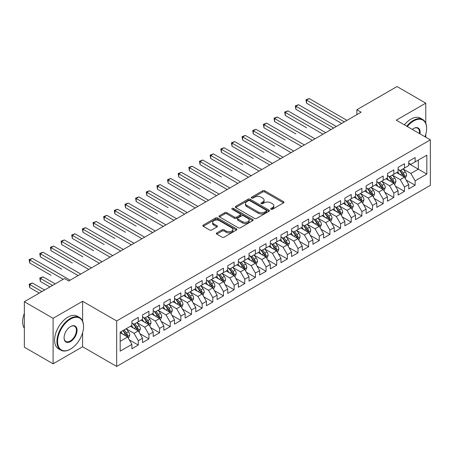 <?xml version="1.0" encoding="UTF-8"?>
<svg xmlns="http://www.w3.org/2000/svg" width="453" height="453" viewBox="0 0 453 453"><rect width="100%" height="100%" fill="white"/><g stroke="black" fill="none" stroke-linecap="round" stroke-linejoin="round"><path stroke-width="0.68" d="M270.985 209.275A1.036 0.595 0 0 0 272.446 209.275L283.55 202.865A1.478 0.855 0 0 0 283.986 202.259A1.478 0.855 0 0 0 283.55 201.659L264.739 190.792A1.478 0.855 0 0 0 262.649 190.792L251.545 197.208A1.036 0.595 0 0 0 251.239 197.627A1.036 0.595 0 0 0 251.545 198.052A1.036 0.595 0 0 0 253.006 198.052L254.444 197.219A4.728 2.729 0 0 1 261.132 197.219L262.7 198.125A4.728 2.729 0 0 1 264.088 200.056A4.728 2.729 0 0 1 262.7 201.987L261.262 202.819A1.036 0.595 0 0 0 260.962 203.238A1.036 0.595 0 0 0 261.262 203.663A1.036 0.595 0 0 0 262.729 203.663L264.167 202.831A4.728 2.729 0 0 1 270.854 202.831L272.423 203.737A4.728 2.729 0 0 1 273.805 205.668A4.728 2.729 0 0 1 272.423 207.599L270.985 208.431A1.036 0.595 0 0 0 270.679 208.85A1.036 0.595 0 0 0 270.985 209.275L270.985 208.431M216.766 232.91A1.478 0.855 0 0 0 216.336 233.516A1.478 0.855 0 0 0 216.766 234.122L222.044 237.168A1.478 0.855 0 0 0 224.133 237.168L236.466 230.045A1.478 0.855 0 0 0 236.902 229.445A1.478 0.855 0 0 0 236.466 228.839L217.655 217.978A1.478 0.855 0 0 0 215.566 217.978L203.233 225.096A1.478 0.855 0 0 0 202.802 225.702A1.478 0.855 0 0 0 203.233 226.307L209.609 229.988A1.478 0.855 0 0 0 211.698 229.988L216.976 226.942A1.478 0.855 0 0 0 217.412 226.336A1.478 0.855 0 0 0 216.976 225.73L213.816 223.907A3.952 2.282 0 0 1 212.655 222.293A3.952 2.282 0 0 1 215.096 220.186A3.952 2.282 0 0 1 219.405 220.679L231.789 227.831A3.952 2.282 0 0 1 232.95 229.445A3.952 2.282 0 0 1 230.509 231.551A3.952 2.282 0 0 1 226.2 231.058L224.133 229.864A1.478 0.855 0 0 0 222.044 229.864L216.766 232.91L216.766 234.122M82.599 321.007L82.599 301.285L53.103 318.312L24.354 301.715L64.496 278.538L68.754 280.996L361.137 112.191L356.879 109.728L356.879 114.649M82.599 301.285L116.67 320.956L430.35 139.852L430.35 185.345L116.67 366.443L116.67 320.956M425.769 123.193L425.769 103.154L396.279 120.181L430.35 139.852M425.769 103.154L397.021 86.557L356.879 109.728M254.546 218.403A1.478 0.855 0 0 0 256.641 218.403L268.974 211.279A1.478 0.855 0 0 0 269.405 210.679A1.478 0.855 0 0 0 268.974 210.073L250.158 199.212A1.478 0.855 0 0 0 248.068 199.212L235.736 206.33A1.478 0.855 0 0 0 235.305 206.936A1.478 0.855 0 0 0 235.736 207.542L254.546 218.403M232.542 209.496A1.036 0.595 0 0 1 233.595 209.643L233.595 208.414L252.717 219.456A1.478 0.855 0 0 1 253.153 220.062A1.478 0.855 0 0 1 252.717 220.662L240.39 227.785A1.478 0.855 0 0 1 238.295 227.785L219.484 216.925L219.484 215.713A1.478 0.855 0 0 0 219.054 216.319A1.478 0.855 0 0 0 219.484 216.925M219.484 215.713L224.762 212.667A1.478 0.855 0 0 1 226.851 212.667L234.484 217.072A1.478 0.855 0 0 0 236.574 217.072L240.073 215.05A1.478 0.855 0 0 0 240.509 214.45A1.478 0.855 0 0 0 240.073 213.844L232.129 209.258A1.036 0.595 0 0 1 231.828 208.839A1.036 0.595 0 0 1 232.468 208.284A1.036 0.595 0 0 1 233.595 208.414M408.736 163.641L418.317 169.179L418.317 160.079L426.834 155.158L415.124 161.919L415.124 157.559L408.736 161.245L408.736 165.611L404.478 168.069L404.478 163.703L398.085 167.395L398.085 171.755L393.827 174.218L393.827 169.852L387.44 173.539L387.44 177.904L383.181 180.362L383.181 176.002L376.794 179.688L376.794 184.054L372.536 186.511L372.536 182.146L366.143 185.838L366.143 190.198L361.885 192.661L361.885 188.295L355.497 191.981L355.497 196.347L351.239 198.805L351.239 194.439L344.846 198.131L344.846 202.497L340.588 204.954L340.588 200.588L334.201 204.275L334.201 208.64L329.943 211.098L329.943 206.738L323.555 210.424L323.555 214.79L319.297 217.247L319.297 212.882L312.904 216.574L312.904 220.934L308.646 223.397L308.646 219.031L302.259 222.717L302.259 227.083L298 229.541L298 225.181L291.613 228.867L291.613 233.233L287.349 235.69L287.349 231.324L280.962 235.016L280.962 239.377L276.704 241.84L276.704 237.474L270.316 241.16L270.316 245.526L266.058 247.984L266.058 243.618L259.665 247.31L259.665 251.675L255.407 254.133L255.407 249.767L249.02 253.454L249.02 257.819L244.762 260.282L244.762 255.917L238.374 259.603L238.374 263.969L234.11 266.426L234.11 262.061L227.723 265.752L227.723 270.118L223.465 272.576L223.465 268.21L217.078 271.896L217.078 276.262L212.819 278.72L212.819 274.359L206.426 278.046L206.426 282.412L202.168 284.869L202.168 280.503L195.781 284.195L195.781 288.555L191.523 291.019L191.523 286.653L185.135 290.339L185.135 294.705L180.877 297.162L180.877 292.797L174.484 296.489L174.484 300.854L170.226 303.312L170.226 298.946L163.839 302.638L163.839 306.998L159.581 309.461L159.581 305.096L153.193 308.782L153.193 313.148L148.929 315.605L148.929 311.239L142.542 314.931L142.542 319.297L138.284 321.755L138.284 317.389L131.897 321.075L131.897 325.441L120.181 332.202L120.181 351.137L131.897 344.376L127.638 336.998L120.181 332.695M426.834 155.158L426.834 174.094L415.124 180.855L410.865 173.476L403.147 169.02M406.126 180.028L415.124 185.22L415.124 180.855M415.124 185.22L408.736 188.907L408.736 184.547L404.478 187.004L400.22 179.626L392.496 175.169M395.48 186.172L404.478 191.37L404.478 187.004M404.478 191.37L398.085 195.056L398.085 190.69L393.827 193.148L389.569 185.775L381.851 181.319M384.829 192.321L393.827 197.514L393.827 193.148M393.827 197.514L387.44 201.206L387.44 196.84L383.181 199.297L378.923 191.919L371.2 187.463M374.184 198.471L383.181 203.663L383.181 199.297M383.181 203.663L376.794 207.349L376.794 202.984L372.536 205.447L368.272 198.069L360.554 193.612M363.538 204.614L372.536 209.813L372.536 205.447M372.536 209.813L366.143 213.499L366.143 209.133L361.885 211.591L357.627 204.218L349.909 199.762M352.887 210.764L361.885 215.956L361.885 211.591M361.885 215.956L355.497 219.648L355.497 215.283L351.239 217.74L346.981 210.362L339.257 205.905M342.242 216.908L351.239 222.106L351.239 217.74M351.239 222.106L344.846 225.792L344.846 221.426L340.588 223.89L336.33 216.511L328.612 212.055M331.59 223.057L340.588 228.25L340.588 223.89M340.588 228.25L334.201 231.942L334.201 227.576L329.943 230.033L325.684 222.655L317.961 218.199M320.945 229.207L329.943 234.399L329.943 230.033M329.943 234.399L323.555 238.085L323.555 233.725L319.297 236.183L315.033 228.805L307.315 224.348M310.299 235.35L319.297 240.549L319.297 236.183M319.297 240.549L312.904 244.235L312.904 239.869L308.646 242.332L304.388 234.954L296.67 230.498M299.648 241.5L308.646 246.692L308.646 242.332M308.646 246.692L302.259 250.384L302.259 246.019L298 248.476L293.742 241.098L286.019 236.642M289.003 247.649L298 252.842L298 248.476M298 252.842L291.613 256.528L291.613 252.168L287.349 254.626L283.091 247.247L275.373 242.791M278.352 253.793L287.349 258.991L287.349 254.626M287.349 258.991L280.962 262.678L280.962 258.312L276.704 260.769L272.446 253.397L264.728 248.94M267.706 259.943L276.704 265.135L276.704 260.769M276.704 265.135L270.316 268.827L270.316 264.461L266.058 266.919L261.794 259.541L254.076 255.084M257.061 266.092L266.058 271.285L266.058 266.919M266.058 271.285L259.665 274.971L259.665 270.605L255.407 273.068L251.149 265.69L243.431 261.234M246.409 272.236L255.407 277.429L255.407 273.068M255.407 277.429L249.02 281.12L249.02 276.755L244.762 279.212L240.503 271.84L232.78 267.378M235.764 278.385L244.762 283.578L244.762 279.212M244.762 283.578L238.374 287.264L238.374 282.904L234.11 285.362L229.852 277.983L222.134 273.527M225.118 284.529L234.11 289.727L234.11 285.362M234.11 289.727L227.723 293.414L227.723 289.048L223.465 291.511L219.207 284.133L211.489 279.677M214.467 290.679L223.465 295.871L223.465 291.511M223.465 295.871L217.078 299.563L217.078 295.197L212.819 297.655L208.561 290.277L200.838 285.82M203.822 296.828L212.819 302.021L212.819 297.655M212.819 302.021L206.426 305.707L206.426 301.347L202.168 303.804L197.91 296.426L190.192 291.97M193.171 302.972L202.168 308.17L202.168 303.804M202.168 308.17L195.781 311.857L195.781 307.491L191.523 309.948L187.265 302.576L179.541 298.119M182.525 309.122L191.523 314.314L191.523 309.948M191.523 314.314L185.135 318.006L185.135 313.64L180.877 316.098L176.613 308.72L168.895 304.263M171.88 315.271L180.877 320.464L180.877 316.098M180.877 320.464L174.484 324.15L174.484 319.784L170.226 322.247L165.968 314.869L158.25 310.413M161.228 321.415L170.226 326.613L170.226 322.247M170.226 326.613L163.839 330.299L163.839 325.934L159.581 328.391L155.322 321.018L147.599 316.556M150.583 327.564L159.581 332.757L159.581 328.391M159.581 332.757L153.193 336.449L153.193 332.083L148.929 334.541L144.671 327.162L136.953 322.706M139.932 333.708L148.929 338.906L148.929 334.541M148.929 338.906L142.542 342.593L142.542 338.227L138.284 340.69L134.026 333.312L126.308 328.855M129.286 339.858L138.284 345.05L138.284 340.69M138.284 345.05L131.897 348.742L131.897 344.376M131.897 322.983L134.026 324.212L138.284 321.755M120.181 341.302L127.638 336.998M142.542 316.834L144.671 318.063L148.929 315.605M134.026 333.312L138.284 330.854L130.402 326.302M142.542 338.227L138.284 330.854M153.193 310.69L155.322 311.919L159.581 309.461M144.671 327.162L148.929 324.705L141.053 320.158M153.193 332.083L148.929 324.705M163.839 304.541L165.968 305.769L170.226 303.312M155.322 321.018L159.581 318.555L151.698 314.008M163.839 325.934L159.581 318.555M174.484 298.391L176.613 299.626L180.877 297.162M165.968 314.869L170.226 312.411L162.35 307.859M174.484 319.784L170.226 312.411M185.135 292.247L187.265 293.476L191.523 291.019M176.613 308.72L180.877 306.262L172.995 301.715M185.135 313.64L180.877 306.262M195.781 286.098L197.91 287.327L202.168 284.869M187.265 302.576L191.523 300.113L183.641 295.566M195.781 307.491L191.523 300.113M206.426 279.954L208.561 281.183L212.819 278.72M197.91 296.426L202.168 293.969L194.292 289.416M206.426 301.347L202.168 293.969M217.078 273.805L219.207 275.033L223.465 272.576M208.561 290.277L212.819 287.819L204.937 283.272M217.078 295.197L212.819 287.819M227.723 267.655L229.852 268.884L234.11 266.426M219.207 284.133L223.465 281.675L215.588 277.123M227.723 289.048L223.465 281.675M238.374 261.511L240.503 262.74L244.762 260.282M229.852 277.983L234.11 275.526L226.234 270.979M238.374 282.904L234.11 275.526M249.02 255.362L251.149 256.591L255.407 254.133M240.503 271.84L244.762 269.376L236.879 264.829M249.02 276.755L244.762 269.376M259.665 249.212L261.794 250.447L266.058 247.984M251.149 265.69L255.407 263.233L247.531 258.68M259.665 270.605L255.407 263.233M270.316 243.068L272.446 244.297L276.704 241.84M261.794 259.541L266.058 257.083L258.176 252.536M270.316 264.461L266.058 257.083M280.962 236.919L283.091 238.148L287.349 235.69M272.446 253.397L276.704 250.934L268.827 246.387M280.962 258.312L276.704 250.934M291.613 230.775L293.742 232.004L298 229.541M283.091 247.247L287.349 244.79L279.473 240.237M291.613 252.168L287.349 244.79M302.259 224.626L304.388 225.854L308.646 223.397M293.742 241.098L298 238.64L290.118 234.093M302.259 246.019L298 238.64M312.904 218.476L315.033 219.705L319.297 217.247M304.388 234.954L308.646 232.497L300.769 227.944M312.904 239.869L308.646 232.497M323.555 212.332L325.684 213.561L329.943 211.098M315.033 228.805L319.297 226.347L311.415 221.794M323.555 233.725L319.297 226.347M334.201 206.183L336.33 207.412L340.588 204.954M325.684 222.655L329.943 220.198L322.06 215.651M334.201 227.576L329.943 220.198M344.846 200.033L346.981 201.262L351.239 198.805M336.33 216.511L340.588 214.054L332.712 209.501M344.846 221.426L340.588 214.054M355.497 193.89L357.627 195.118L361.885 192.661M346.981 210.362L351.239 207.904L343.357 203.357M355.497 215.283L351.239 207.904M366.143 187.74L368.272 188.969L372.536 186.511M357.627 204.218L361.885 201.755L354.008 197.208M366.143 209.133L361.885 201.755M376.794 181.591L378.923 182.825L383.181 180.362M368.272 198.069L372.536 195.611L364.654 191.058M376.794 202.984L372.536 195.611M387.44 175.447L389.569 176.676L393.827 174.218M378.923 191.919L383.181 189.462L375.299 184.915M387.44 196.84L383.181 189.462M398.085 169.297L400.22 170.526L404.478 168.069M389.569 185.775L393.827 183.312L385.95 178.765M398.085 190.69L393.827 183.312M408.736 163.154L410.865 164.382L415.124 161.919M400.22 179.626L404.478 177.168L396.596 172.616M408.736 184.547L404.478 177.168M24.354 301.715L24.354 347.202L53.103 363.804L82.599 346.772L116.67 366.443M53.103 318.312L53.103 363.804M425.769 137.208L425.769 134.315M410.865 173.476L418.317 169.179L426.834 174.094M82.599 346.772L82.599 332.757M271.398 209.422L272.423 208.827A4.728 2.729 0 0 0 273.805 206.896L273.805 205.668M264.088 200.056L264.088 201.285A4.728 2.729 0 0 1 262.7 203.216L261.675 203.81M283.533 202.876L264.739 192.027A1.478 0.855 0 0 0 262.649 192.027L251.959 198.199M268.952 211.291L250.158 200.441A1.478 0.855 0 0 0 248.068 200.441L235.758 207.553M266.358 211.098A1.036 0.595 0 0 0 266.664 210.679A1.036 0.595 0 0 0 266.358 210.254L249.846 200.719A1.036 0.595 0 0 0 248.386 200.719L246.868 201.596A4.728 2.729 0 0 0 245.481 203.527A4.728 2.729 0 0 0 246.868 205.458L258.153 211.976A4.728 2.729 0 0 0 264.846 211.976L266.358 211.098L266.358 212.327A1.036 0.595 0 0 0 266.664 211.908L266.664 210.679M245.481 203.527L245.481 204.756A4.728 2.729 0 0 0 246.868 206.687L246.868 205.458M266.358 212.327L264.846 213.204A4.728 2.729 0 0 1 258.153 213.204L246.868 206.687M219.507 216.936L224.762 213.895L224.762 212.667M240.509 214.45L240.509 215.679A1.478 0.855 0 0 1 240.073 216.279L236.574 218.301A1.478 0.855 0 0 1 234.484 218.301L226.851 213.895A1.478 0.855 0 0 0 224.762 213.895M233.595 209.643L252.7 220.673M242.4 221.642A3.952 2.282 0 0 0 246.709 222.14A3.952 2.282 0 0 0 249.15 220.028A3.952 2.282 0 0 0 247.989 218.414L243.629 215.894A1.478 0.855 0 0 0 241.54 215.894L238.035 217.916A1.478 0.855 0 0 0 237.604 218.522A1.478 0.855 0 0 0 238.035 219.127L242.4 221.642L242.4 222.876A3.952 2.282 0 0 0 246.709 223.369A3.952 2.282 0 0 0 249.15 221.257L249.15 220.028M237.604 218.522L237.604 219.75A1.478 0.855 0 0 0 238.035 220.356L238.035 219.127M242.4 222.876L238.035 220.356M232.95 229.445L232.95 230.673A3.952 2.282 0 0 1 230.509 232.78A3.952 2.282 0 0 1 226.2 232.287L224.133 231.092A1.478 0.855 0 0 0 222.044 231.092L216.789 234.133M212.655 222.293L212.655 223.522A3.952 2.282 0 0 0 213.816 225.135L213.816 223.907M216.959 226.953L213.816 225.135M236.449 230.056L217.655 219.207A1.478 0.855 0 0 0 215.566 219.207L203.25 226.319M405.265 178.533L406.584 175.311A3.992 2.305 -120 0 0 405.31 171.914L403.051 168.895M399.444 174.263L397.723 171.964M306.551 127.763L285.254 115.464L285.254 112.389L287.915 110.855L325.684 132.661M403.725 176.732L404.427 175.481A3.992 2.305 -120 0 0 403.289 173.08L401.024 170.062M399.733 170.249L402.53 173.98A2.033 1.172 60 0 1 402.898 174.598L404.427 175.481M399.031 169.847L402.009 173.816A3.992 2.305 60 0 1 403.153 176.217L403.232 176.449M344.314 121.902L306.551 100.096L309.212 98.561L346.981 120.368M341.653 123.437L306.551 103.171L306.551 100.096L305.962 99.762L309.212 98.561M306.551 103.171L305.962 99.762M394.614 184.677L395.939 181.46A3.992 2.305 -120 0 0 394.665 178.057L392.4 175.039M388.799 180.407L387.077 178.114M295.9 133.907L274.609 121.614L274.609 118.539L277.27 117.004L315.033 138.805M393.074 182.882L393.782 181.63A3.992 2.305 -120 0 0 392.638 179.229L390.378 176.211M389.087 176.398L391.879 180.124A2.033 1.172 60 0 1 392.247 180.741L393.782 181.63M388.385 175.991L391.364 179.966A3.992 2.305 60 0 1 392.502 182.366L392.587 182.599M383.968 190.826L385.288 187.604A3.992 2.305 -120 0 0 384.014 184.207L381.754 181.189M378.147 186.557L376.432 184.263M285.254 140.056L263.957 127.763L263.957 124.688L266.619 123.148L304.388 144.954M382.428 189.026L383.136 187.774A3.992 2.305 -120 0 0 381.992 185.373L379.733 182.355M378.442 182.542L381.233 186.274A2.033 1.172 60 0 1 381.602 186.891L383.136 187.774M377.74 182.14L380.713 186.115A3.992 2.305 60 0 1 381.856 188.516L381.936 188.742M333.668 128.052L295.9 106.245L298.561 104.705L336.33 126.512M331.007 129.586L295.9 109.32L295.9 106.245L295.316 105.906L298.561 104.705M295.9 109.32L295.316 105.906M323.023 134.196L284.671 112.055L287.915 110.855M285.254 115.464L284.671 112.055M424.976 136.749A18.369 10.606 120 0 0 426.624 128.482A18.369 10.606 120 0 0 413.634 120.979A18.369 10.606 120 0 0 407.298 126.546M406.743 126.223A18.822 10.866 -60 0 1 413.312 120.424A18.822 10.866 -60 0 1 422.723 119.496A18.822 10.866 -60 0 1 426.624 128.108A18.822 10.866 -60 0 1 426.624 128.295M412.287 129.422A9.185 5.306 -60 0 1 413.634 128.482L413.634 128.482A9.185 5.306 -60 0 1 419.988 133.867M419.393 133.527A8.732 5.04 120 0 0 417.683 128.233A8.732 5.04 120 0 0 413.47 128.578M404.399 124.869A18.822 10.866 -60 0 1 410.973 119.077A18.822 10.866 -60 0 1 420.384 118.142L422.723 119.496M70.243 349.235L70.566 349.048A18.369 10.606 120 0 0 83.556 326.551A18.369 10.606 120 0 0 70.566 319.048A18.369 10.606 120 0 0 57.576 341.551A18.369 10.606 120 0 0 70.566 349.048L70.243 349.235A18.822 10.866 -60 0 1 60.832 350.163A18.822 10.866 -60 0 1 57.95 335.084A18.822 10.866 -60 0 1 70.243 318.493A18.822 10.866 -60 0 1 79.654 317.564A18.822 10.866 -60 0 1 83.556 326.183A18.822 10.866 -60 0 1 83.556 326.364M70.566 326.551L70.566 326.551A9.185 5.306 -60 0 1 77.061 330.299A9.185 5.306 -60 0 1 70.566 341.551A9.185 5.306 -60 0 1 64.071 337.796A9.185 5.306 -60 0 1 70.566 326.551L70.566 326.551M64.071 337.61A8.732 5.04 120 0 0 65.878 341.426A8.732 5.04 120 0 0 70.243 340.996A8.732 5.04 120 0 0 75.951 333.3A8.732 5.04 120 0 0 74.615 326.302A8.732 5.04 120 0 0 70.402 326.647M24.354 328.295A18.822 10.866 -60 0 1 24.354 313.25M60.832 350.163L58.494 348.81A18.822 10.866 -60 0 1 55.606 333.731A18.822 10.866 -60 0 1 67.905 317.145A18.822 10.866 -60 0 1 77.316 316.211L79.654 317.564M373.323 196.976L374.642 193.754A3.992 2.305 -120 0 0 373.368 190.356L371.103 187.338M367.502 192.706L365.781 190.407M274.609 146.206L253.312 133.907L253.312 130.832L255.973 129.298L293.742 151.104M371.783 195.175L372.485 193.924A3.992 2.305 -120 0 0 371.347 191.523L369.082 188.505M367.791 188.691L370.582 192.423A2.033 1.172 60 0 1 370.956 193.04L372.485 193.924M367.089 188.284L370.067 192.259A3.992 2.305 60 0 1 371.211 194.66L371.29 194.892M362.672 203.12L363.991 199.898A3.992 2.305 -120 0 0 362.717 196.5L360.458 193.482M356.851 198.85L355.135 196.557M263.957 152.35L242.661 140.056L242.661 136.982L245.328 135.447L283.091 157.248M361.132 201.325L361.839 200.067A3.992 2.305 -120 0 0 360.696 197.672L358.436 194.648M357.145 194.841L359.937 198.567A2.033 1.172 60 0 1 360.305 199.184L361.839 200.067M356.443 194.433L359.422 198.408A3.992 2.305 60 0 1 360.56 200.809L360.645 201.041M312.372 140.345L274.02 118.199L277.27 117.004M274.609 121.614L274.02 118.199M301.726 146.489L263.374 124.349L266.619 123.148M263.957 127.763L263.374 124.349M352.026 209.269L353.346 206.047A3.992 2.305 -120 0 0 352.072 202.65L349.812 199.631M346.205 204.999L344.484 202.706M253.312 158.499L232.015 146.2L232.015 143.131L234.677 141.591L272.446 163.397M350.486 207.468L351.194 206.217A3.992 2.305 -120 0 0 350.05 203.816L347.785 200.798M346.494 200.985L349.291 204.716A2.033 1.172 60 0 1 349.659 205.334L351.194 206.217M345.792 200.583L348.77 204.558A3.992 2.305 60 0 1 349.914 206.953L349.993 207.185M291.081 152.638L252.723 130.498L255.973 129.298M253.312 133.907L252.723 130.498M341.375 215.418L342.7 212.197A3.992 2.305 -120 0 0 341.426 208.799L339.161 205.775M335.56 211.149L333.838 208.85M242.661 164.643L221.37 152.35L221.37 149.275L224.031 147.74L261.794 169.547M339.841 213.618L340.543 212.366A3.992 2.305 -120 0 0 339.399 209.966L337.14 206.947M335.849 207.134L338.64 210.86A2.033 1.172 60 0 1 339.014 211.483L340.543 212.366M335.146 206.727L338.125 210.702A3.992 2.305 60 0 1 339.263 213.103L339.348 213.335M280.43 158.788L242.078 136.642L245.328 135.447M242.661 140.056L242.078 136.642M330.73 221.562L332.049 218.34A3.992 2.305 -120 0 0 330.775 214.943L328.516 211.925M324.909 217.293L323.193 214.999M232.015 170.792L210.719 158.499L210.719 155.424L213.38 153.884L251.149 175.69M329.189 219.767L329.897 218.51A3.992 2.305 -120 0 0 328.753 216.115L326.494 213.091M325.203 213.284L327.995 217.01A2.033 1.172 60 0 1 328.363 217.627L329.897 218.51M324.501 212.876L327.474 216.851A3.992 2.305 60 0 1 328.618 219.252L328.697 219.479M320.084 227.712L321.404 224.49A3.992 2.305 -120 0 0 320.129 221.092L317.864 218.074M314.263 223.442L312.542 221.143M221.37 176.942L200.073 164.643L200.073 161.574L202.734 160.034L240.503 181.84M318.544 225.911L319.246 224.66A3.992 2.305 -120 0 0 318.108 222.259L315.843 219.241M314.552 219.428L317.349 223.159A2.033 1.172 60 0 1 317.717 223.776L319.246 224.66M313.85 219.026L316.828 222.995A3.992 2.305 60 0 1 317.972 225.396L318.051 225.628M309.433 233.861L310.752 230.639A3.992 2.305 -120 0 0 309.484 227.242L307.219 224.218M303.618 229.586L301.896 227.293M210.719 183.086L189.422 170.792L189.422 167.718L192.089 166.183L229.852 187.984M307.893 232.061L308.601 230.809A3.992 2.305 -120 0 0 307.457 228.408L305.197 225.39M303.906 225.577L306.698 229.303A2.033 1.172 60 0 1 307.066 229.92L308.601 230.809M303.204 225.169L306.183 229.144A3.992 2.305 60 0 1 307.321 231.545L307.406 231.777M298.787 240.005L300.107 236.783A3.992 2.305 -120 0 0 298.833 233.386L296.573 230.367M292.966 235.736L291.245 233.442M200.073 189.235L178.776 176.942L178.776 173.867L181.438 172.327L219.207 194.133M297.247 238.204L297.955 236.953A3.992 2.305 -120 0 0 296.811 234.552L294.546 231.534M293.255 231.721L296.052 235.452A2.033 1.172 60 0 1 296.421 236.07L297.955 236.953M292.553 231.319L295.532 235.294A3.992 2.305 60 0 1 296.675 237.695L296.755 237.921M288.142 246.155L289.461 242.933A3.992 2.305 -120 0 0 288.187 239.535L285.922 236.517M282.321 241.885L280.6 239.586M189.422 195.385L168.131 183.086L168.131 180.011L170.792 178.476L208.561 200.283M286.602 244.354L287.304 243.102A3.992 2.305 -120 0 0 286.16 240.702L283.901 237.683M282.61 237.87L285.401 241.602A2.033 1.172 60 0 1 285.775 242.219L287.304 243.102M281.908 237.463L284.886 241.438A3.992 2.305 60 0 1 286.03 243.839L286.109 244.071M277.491 252.298L278.81 249.076A3.992 2.305 -120 0 0 277.536 245.679L275.277 242.661M271.67 248.029L269.954 245.736M178.776 201.528L157.48 189.235L157.48 186.16L160.141 184.626L197.91 206.426M275.951 250.503L276.658 249.252A3.992 2.305 -120 0 0 275.515 246.851L273.255 243.827M271.964 244.02L274.756 247.746A2.033 1.172 60 0 1 275.124 248.363L276.658 249.252M271.262 243.612L274.235 247.587A3.992 2.305 60 0 1 275.379 249.988L275.458 250.22M266.845 258.448L268.165 255.226A3.992 2.305 -120 0 0 266.891 251.828L264.631 248.81M261.024 254.178L259.303 251.885M168.131 207.678L146.834 195.385L146.834 192.31L149.496 190.77L187.265 212.576M265.305 256.647L266.007 255.396A3.992 2.305 -120 0 0 264.869 252.995L262.604 249.977M261.313 250.164L264.11 253.895A2.033 1.172 60 0 1 264.478 254.512L266.007 255.396M260.611 249.762L263.589 253.737A3.992 2.305 60 0 1 264.733 256.132L264.812 256.364M256.194 264.597L257.514 261.375A3.992 2.305 -120 0 0 256.245 257.978L253.98 254.954M250.379 260.328L248.657 258.029M157.48 213.822L136.189 201.528L136.189 198.454L138.85 196.919L176.613 218.725M254.654 262.797L255.362 261.545A3.992 2.305 -120 0 0 254.218 259.144L251.959 256.126M250.668 256.313L253.459 260.045A2.033 1.172 60 0 1 253.827 260.662L255.362 261.545M249.965 255.905L252.944 259.88A3.992 2.305 60 0 1 254.082 262.281L254.167 262.514M245.549 270.741L246.868 267.519A3.992 2.305 -120 0 0 245.594 264.122L243.335 261.104M239.728 266.472L238.012 264.178M146.834 219.971L125.538 207.678L125.538 204.603L128.199 203.069L165.968 224.869M244.008 268.946L244.716 267.689A3.992 2.305 -120 0 0 243.572 265.294L241.307 262.27M240.016 262.463L242.814 266.188A2.033 1.172 60 0 1 243.182 266.806L244.716 267.689M239.32 262.055L242.293 266.03A3.992 2.305 60 0 1 243.437 268.431L243.516 268.663M269.784 164.932L231.432 142.791L234.677 141.591M232.015 146.2L231.432 142.791M259.133 171.081L220.781 148.941L224.031 147.74M221.37 152.35L220.781 148.941M248.487 177.231L210.135 155.085L213.38 153.884M210.719 158.499L210.135 155.085M237.842 183.374L199.484 161.234L202.734 160.034M200.073 164.643L199.484 161.234M227.191 189.524L188.839 167.378L192.089 166.183M189.422 170.792L188.839 167.378M216.545 195.673L178.193 173.527L181.438 172.327M178.776 176.942L178.193 173.527M205.894 201.817L167.542 179.677L170.792 178.476M168.131 183.086L167.542 179.677M195.249 207.967L156.897 185.821L160.141 184.626M157.48 189.235L156.897 185.821M184.603 214.11L146.251 191.97L149.496 190.77M146.834 195.385L146.251 191.97M234.903 276.891L236.223 273.669A3.992 2.305 -120 0 0 234.948 270.271L232.683 267.253M229.082 272.621L227.361 270.328M136.189 226.121L114.892 213.822L114.892 210.753L117.553 209.212L155.322 231.019M233.363 275.09L234.065 273.839A3.992 2.305 -120 0 0 232.927 271.438L230.662 268.419M229.371 268.606L232.163 272.338A2.033 1.172 60 0 1 232.536 272.955L234.065 273.839M228.669 268.204L231.647 272.174A3.992 2.305 60 0 1 232.791 274.575L232.87 274.807M173.952 220.26L135.6 198.12L138.85 196.919M136.189 201.528L135.6 198.12M224.252 283.04L225.571 279.818A3.992 2.305 -120 0 0 224.297 276.421L222.038 273.397M218.431 278.765L216.715 276.472M125.538 232.264L104.241 219.971L104.241 216.896L106.902 215.362L144.671 237.168M222.712 281.239L223.42 279.988A3.992 2.305 -120 0 0 222.276 277.587L220.016 274.569M218.725 274.756L221.517 278.482A2.033 1.172 60 0 1 221.885 279.099L223.42 279.988M218.023 274.348L221.002 278.323A3.992 2.305 60 0 1 222.14 280.724L222.219 280.956M163.306 226.409L124.954 204.263L128.199 203.069M125.538 207.678L124.954 204.263M213.606 289.184L214.926 285.962A3.992 2.305 -120 0 0 213.652 282.564L211.392 279.546M207.785 284.914L206.064 282.621M114.892 238.414L93.595 226.121L93.595 223.046L96.257 221.506L134.026 243.312M212.066 287.389L212.768 286.132A3.992 2.305 -120 0 0 211.63 283.731L209.365 280.713M208.074 280.9L210.871 284.631A2.033 1.172 60 0 1 211.24 285.248L212.768 286.132M207.372 280.498L210.351 284.473A3.992 2.305 60 0 1 211.494 286.874L211.574 287.1M152.655 232.553L114.303 210.413L117.553 209.212M114.892 213.822L114.303 210.413M202.955 295.333L204.28 292.111A3.992 2.305 -120 0 0 203.006 288.714L200.741 285.696M197.14 291.064L195.419 288.765M104.241 244.563L82.95 232.264L82.95 229.19L85.611 227.655L123.375 249.461M201.421 293.533L202.123 292.281A3.992 2.305 -120 0 0 200.979 289.88L198.72 286.862M197.429 287.049L200.22 290.781A2.033 1.172 60 0 1 200.594 291.398L202.123 292.281M196.727 286.647L199.705 290.616A3.992 2.305 60 0 1 200.843 293.017L200.928 293.25M142.01 238.703L103.658 216.562L106.902 215.362M104.241 219.971L103.658 216.562M192.31 301.477L193.629 298.261A3.992 2.305 -120 0 0 192.355 294.858L190.096 291.84M186.489 297.208L184.773 294.914M93.595 250.707L72.299 238.414L72.299 235.339L74.96 233.805L112.729 255.605M190.77 299.682L191.477 298.431A3.992 2.305 -120 0 0 190.334 296.03L188.074 293.012M186.783 293.199L189.575 296.925A2.033 1.172 60 0 1 189.943 297.542L191.477 298.431M186.081 292.791L189.054 296.766A3.992 2.305 60 0 1 190.198 299.167L190.277 299.399M131.364 244.852L93.012 222.706L96.257 221.506M93.595 226.121L93.012 222.706M181.664 307.627L182.984 304.405A3.992 2.305 -120 0 0 181.71 301.007L179.445 297.989M175.843 303.357L174.122 301.064M82.95 256.857L61.653 244.563L61.653 241.489L64.315 239.948L102.084 261.755M180.124 305.826L180.826 304.575A3.992 2.305 -120 0 0 179.688 302.174L177.423 299.156M176.132 299.342L178.929 303.074A2.033 1.172 60 0 1 179.297 303.691L180.826 304.575M175.43 298.94L178.408 302.915A3.992 2.305 60 0 1 179.552 305.316L179.631 305.543M120.713 250.996L82.361 228.856L85.611 227.655M82.95 232.264L82.361 228.856M171.013 313.776L172.333 310.554A3.992 2.305 -120 0 0 171.064 307.157L168.799 304.133M165.198 309.507L163.476 307.208M72.299 263.006L51.002 250.707L51.002 247.632L53.669 246.098L91.432 267.904M169.473 311.975L170.181 310.724A3.992 2.305 -120 0 0 169.037 308.323L166.778 305.305M165.487 305.492L168.278 309.223A2.033 1.172 60 0 1 168.646 309.841L170.181 310.724M164.784 305.084L167.763 309.059A3.992 2.305 60 0 1 168.901 311.46L168.986 311.692M110.068 257.145L71.716 234.999L74.96 233.805M72.299 238.414L71.716 234.999M160.368 319.92L161.687 316.698A3.992 2.305 -120 0 0 160.413 313.3L158.154 310.282M154.547 315.65L152.825 313.357M61.653 269.15L40.357 256.857L40.357 253.782L43.018 252.247L80.787 274.048M158.827 318.125L159.535 316.868A3.992 2.305 -120 0 0 158.391 314.473L156.126 311.449M154.835 311.641L157.633 315.367A2.033 1.172 60 0 1 158.001 315.984L159.535 316.868M154.133 311.234L157.112 315.209A3.992 2.305 60 0 1 158.256 317.61L158.335 317.842M99.422 263.289L61.064 241.149L64.315 239.948M61.653 244.563L61.064 241.149M149.722 326.069L151.042 322.847A3.992 2.305 -120 0 0 149.767 319.45L147.502 316.432M143.901 321.8L142.18 319.507M51.002 275.299L29.711 263L29.711 259.931L32.373 258.391L70.141 280.197M148.182 324.269L148.884 323.017A3.992 2.305 -120 0 0 147.74 320.616L145.481 317.598M144.19 317.785L146.982 321.517A2.033 1.172 60 0 1 147.355 322.134L148.884 323.017M143.488 317.383L146.466 321.358A3.992 2.305 60 0 1 147.61 323.753L147.689 323.986M88.771 269.439L50.419 247.298L53.669 246.098M51.002 250.707L50.419 247.298M139.071 332.219L140.39 328.997A3.992 2.305 -120 0 0 139.116 325.599L136.857 322.576M133.25 327.949L131.534 325.65M55.232 283.884L43.018 276.834L40.357 278.374L40.357 281.443L49.909 286.959M137.531 330.418L138.239 329.167A3.992 2.305 -120 0 0 137.095 326.766L134.835 323.748M133.544 323.935L136.336 327.661A2.033 1.172 60 0 1 136.704 328.283L138.239 329.167M132.842 323.527L135.815 327.502A3.992 2.305 60 0 1 136.959 329.903L137.038 330.135M40.357 281.443L39.773 278.034L52.571 285.424M39.773 278.034L43.018 276.834M78.126 275.588L39.773 253.442L43.018 252.247M40.357 256.857L39.773 253.442M128.425 338.363L129.745 335.141A3.992 2.305 -120 0 0 128.471 331.743L126.211 328.725M122.604 334.093L120.883 331.8M44.587 290.033L32.373 282.983L29.711 284.518L29.711 287.593L39.258 293.108M126.885 336.568L127.587 335.311A3.992 2.305 -120 0 0 126.449 332.915L124.184 329.892M123.188 330.469L125.691 333.81A2.033 1.172 60 0 1 126.059 334.427L127.587 335.311M122.91 330.633L125.17 333.651A3.992 2.305 60 0 1 126.313 336.052L126.393 336.279M29.711 287.593L29.122 284.184L41.919 291.568M29.122 284.184L32.373 282.983M63.216 279.274L29.122 259.592L32.373 258.391M29.711 263L29.122 259.592M272.423 208.827L272.423 207.599M261.262 203.663L261.262 202.819M262.7 203.216L262.7 201.987M251.545 198.052L251.545 197.208M262.649 192.027L262.649 190.792M264.739 192.027L264.739 190.792M283.55 202.865L283.55 201.659M235.736 207.542L235.736 206.33M248.068 200.441L248.068 199.212M250.158 200.441L250.158 199.212M268.974 211.279L268.974 210.073M258.153 213.204L258.153 211.976M264.846 213.204L264.846 211.976M226.851 213.895L226.851 212.667M234.484 218.301L234.484 217.072M236.574 218.301L236.574 217.072M240.073 216.279L240.073 215.05M252.717 220.662L252.717 219.456M222.044 231.092L222.044 229.864M224.133 231.092L224.133 229.864M226.2 232.287L226.2 231.058M216.976 226.942L216.976 225.73M203.233 226.307L203.233 225.096M215.566 219.207L215.566 217.978M217.655 219.207L217.655 217.978M236.466 230.045L236.466 228.839M403.974 176.88L406.556 175.39M403.289 173.08L405.31 171.914M400.344 174.779L402.009 173.816M393.329 183.023L395.911 181.534M392.638 179.229L394.665 178.057M389.693 180.928L391.364 179.966M382.683 189.173L385.265 187.684M381.992 185.373L384.014 184.207M379.048 187.078L380.713 186.115M372.032 195.322L374.614 193.827M371.347 191.523L373.368 190.356M368.402 193.221L370.067 192.259M361.386 201.466L363.969 199.977M360.696 197.672L362.717 196.5M357.751 199.371L359.422 198.408M350.735 207.616L353.317 206.126M350.05 203.816L352.072 202.65M347.106 205.52L348.77 204.558M340.09 213.765L342.672 212.27M339.399 209.966L341.426 208.799M336.454 211.664L338.125 210.702M329.444 219.909L332.026 218.42M328.753 216.115L330.775 214.943M325.809 217.814L327.474 216.851M318.793 226.058L321.375 224.569M318.108 222.259L320.129 221.092M315.163 223.958L316.828 222.995M308.148 232.202L310.73 230.713M307.457 228.408L309.484 227.242M304.512 230.107L306.183 229.144M297.496 238.352L300.079 236.862M296.811 234.552L298.833 233.386M293.867 236.256L295.532 235.294M286.851 244.501L289.433 243.006M286.16 240.702L288.187 239.535M283.216 242.4L284.886 241.438M276.205 250.645L278.788 249.156M275.515 246.851L277.536 245.679M272.57 248.55L274.235 247.587M265.554 256.794L268.136 255.305M264.869 252.995L266.891 251.828M261.925 254.699L263.589 253.737M254.909 262.944L257.491 261.449M254.218 259.144L256.245 257.978M251.273 260.843L252.944 259.88M244.258 269.088L246.84 267.598M243.572 265.294L245.594 264.122M240.628 266.993L242.293 266.03M233.612 275.237L236.194 273.748M232.927 271.438L234.948 270.271M229.977 273.136L231.647 272.174M222.967 281.387L225.549 279.892M222.276 277.587L224.297 276.421M219.331 279.286L221.002 278.323M212.315 287.53L214.898 286.041M211.63 283.731L213.652 282.564M208.686 285.435L210.351 284.473M201.67 293.68L204.252 292.191M200.979 289.88L203.006 288.714M198.035 291.579L199.705 290.616M191.024 299.824L193.607 298.334M190.334 296.03L192.355 294.858M187.389 297.729L189.054 296.766M180.373 305.973L182.955 304.484M179.688 302.174L181.71 301.007M176.744 303.878L178.408 302.915M169.728 312.123L172.31 310.628M169.037 308.323L171.064 307.157M166.092 310.022L167.763 309.059M159.077 318.266L161.659 316.777M158.391 314.473L160.413 313.3M155.447 316.171L157.112 315.209M148.431 324.416L151.013 322.927M147.74 320.616L149.767 319.45M144.796 322.321L146.466 321.358M137.786 330.565L140.368 329.071M137.095 326.766L139.116 325.599M134.15 328.465L135.815 327.502M127.134 336.709L129.717 335.22M126.449 332.915L128.471 331.743M123.505 334.614L125.17 333.651M426.624 128.482L426.624 128.108M83.556 326.551L83.556 326.183"/></g></svg>
